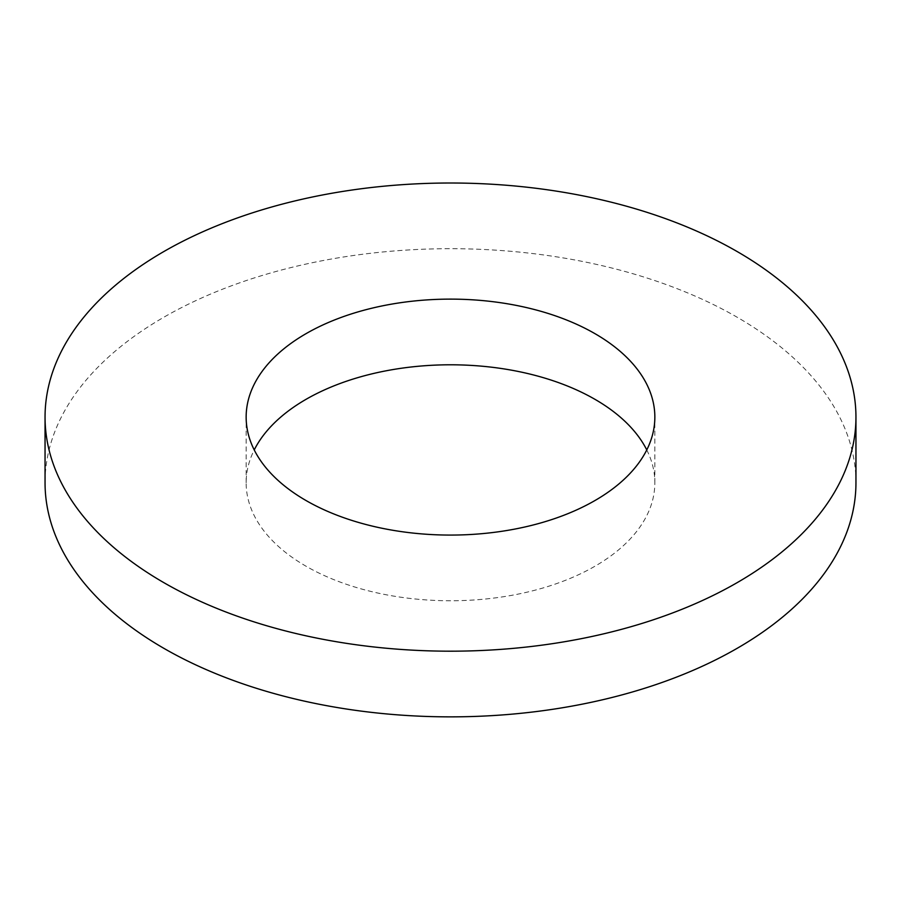<?xml version="1.0" encoding="UTF-8"?>
<svg xmlns="http://www.w3.org/2000/svg" width="901" height="901" viewBox="0 0 901 901"><rect width="100%" height="100%" fill="white"/><g stroke="black" fill="none" stroke-linecap="round" stroke-linejoin="round"><path stroke-width="0.68" stroke-dasharray="4.5 3.38" d="M646.772 449.937A204.347 117.986 180 0 1 654.847 482.778A204.347 117.986 180 0 1 528.707 591.777A204.347 117.986 180 0 1 306.002 566.2A204.347 117.986 180 0 1 246.153 482.778A204.347 117.986 180 0 1 254.228 449.937M855.95 482.778A405.45 234.08 0 0 0 737.198 317.253A405.45 234.08 0 0 0 295.337 266.516A405.45 234.08 0 0 0 45.05 482.778M654.847 482.778L654.847 417.095M246.153 482.778L246.153 417.095"/><path stroke-width="1.35" d="M254.228 449.937A204.347 117.986 180 0 1 450.5 364.792A204.347 117.986 180 0 1 646.772 449.937M306.002 500.517A204.347 117.986 180 0 1 246.153 417.095A204.347 117.986 180 0 1 450.5 299.121A204.347 117.986 180 0 1 654.847 417.095A204.347 117.986 180 0 1 528.707 526.094A204.347 117.986 180 0 1 306.002 500.517M737.198 251.57A405.45 234.08 0 0 0 295.337 200.833A405.45 234.08 0 0 0 45.05 417.095A405.45 234.08 0 0 0 450.5 651.186A405.45 234.08 0 0 0 855.95 417.095A405.45 234.08 0 0 0 737.198 251.57M45.05 417.095L45.05 482.778A405.45 234.08 0 0 0 450.5 716.858A405.45 234.08 0 0 0 855.95 482.778L855.95 417.095"/></g></svg>
